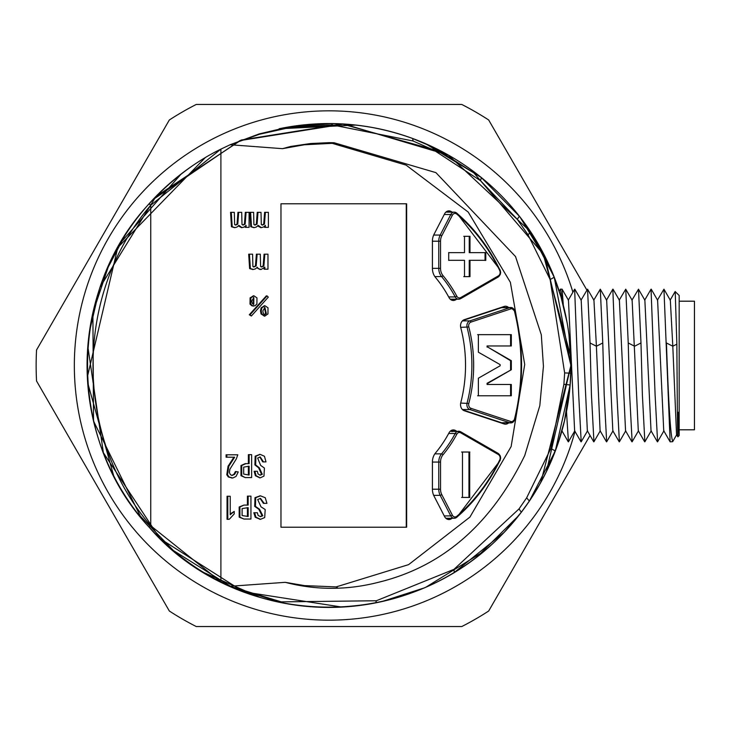 <?xml version="1.0" encoding="UTF-8"?>
<svg xmlns="http://www.w3.org/2000/svg" width="731" height="731" viewBox="0 0 731 731"><rect width="100%" height="100%" fill="white"/><g stroke="black" fill="none" stroke-linecap="round" stroke-linejoin="round"><path stroke-width="1.1" d="M253.419 306.015L251.829 305.786L250.011 304.114L250.103 297.864L253.52 295.845M242.82 225.047L244.428 224.07L245.333 212.346L246.073 212.346L245.168 224.07L243.213 225.075L242.007 224.536L241.705 212.346L237.94 212.346L237.036 224.07L235.437 225.047M245.333 226.217L245.333 227.35L249.088 227.35L249.088 212.346L246.073 212.346M238.333 225.98L241.632 227.606M238.69 212.346L237.785 224.07L235.83 225.075L234.624 224.536L234.322 212.346L230.557 212.346L231.453 226.747L234.514 227.606M234.222 511.398L230.228 514.743L230.228 496.258L227.798 496.258L227.798 519.302L229.251 519.302L234.222 513.939L234.222 511.398L230.228 513.975M227.798 496.258L227.049 496.258L227.049 519.302L227.798 519.302M260.145 495.856L254.991 497.665L254.69 506.373L258.801 509.251L262.073 515.748L260.163 516.607M260.108 498.414L263.416 503.357L266.943 503.357L265.252 497.729L260.528 495.856L255.74 497.665L255.439 506.373L259.551 509.251L258.801 509.251M259.551 509.251L262.822 515.748L260.528 516.625L258.098 515.419L257.376 512.733L253.84 512.733L255.229 517.228L260.117 519.293M240.983 465.51L240.983 475.698L245.223 477.581L251.628 477.581L251.628 454.655L248.376 454.655L248.376 463.637L245.223 463.637L240.983 465.51L241.733 465.51L241.733 475.698L245.223 477.581M446.029 518.425L451.868 518.425A6.369 5.154 -90 0 1 448.953 519.54A6.369 5.154 -90 0 1 444.603 516.598L434.013 496.057A12.738 10.298 -90 0 1 432.405 489.213L432.405 462.074A12.738 10.298 -90 0 1 435.53 452.946A122.315 98.95 -90 0 0 449.062 432.779A6.369 5.154 -90 0 1 453.357 429.929A6.369 5.154 -90 0 1 455.532 430.532L451.173 430.532M456.701 431.208L455.532 430.532M508.602 422.911A6.369 5.154 -90 0 1 505.514 424.181A6.369 5.154 -90 0 1 504.18 423.971L464.349 410.776A6.369 5.154 -90 0 1 460.777 402.671A122.315 98.95 -90 0 0 460.777 327.744A6.369 5.154 -90 0 1 464.349 319.648L504.18 306.453A6.369 5.154 -90 0 1 505.514 306.234A6.369 5.154 -90 0 1 508.602 307.504M451.173 299.893L455.532 299.893A6.369 5.154 -90 0 1 453.357 300.487A6.369 5.154 -90 0 1 449.062 297.636A122.315 98.95 -90 0 0 435.53 277.478A12.738 10.298 -90 0 1 432.405 268.341L432.405 241.203A12.738 10.298 -90 0 1 434.013 234.368L444.603 213.817A6.369 5.154 -90 0 1 448.953 210.875A6.369 5.154 -90 0 1 451.868 211.999L446.029 211.999M455.532 299.893L456.701 299.207M230.174 144.738L220.899 149.124L220.899 581.876L230.174 586.262L285.264 582.324L304.562 585.613L336.169 586.902L408.602 564.634L469.878 517.137L511.133 446.559L524.721 364.449L510.366 282.294L468.224 212.091L406.089 165.115L332.176 143.331L304.315 144.784L282.495 148.667L230.174 144.738L259.176 133.919L288.233 127.075L331.682 123.621C359.734 124.014 386.745 128.985 412.732 138.552L433.903 147.525L481.382 177.615L519.366 216.23L530.651 231.855L554.235 277.223L570.92 365.5L570.134 384.972L555.322 450.954L529.381 501.037L521.331 512.23L504.052 532.47L454.271 572.446C430.605 586.892 404.435 597.026 375.761 602.837C343.497 608.886 311.845 608.786 280.786 602.527L230.539 586.426L281.271 601.869L376.346 600.754L453.969 569.348L519.001 508.931L526.649 497.829L550.845 448.505L563.903 384.314L570.134 384.972M280.969 203.785L406.646 203.785L406.646 527.215L280.969 527.215L280.969 203.785L406.272 203.785L406.272 527.215L280.969 527.215M259.843 454.399L255.174 456.199L254.9 464.907L258.6 467.794L261.534 474.291L259.861 475.141M259.797 456.957L262.731 461.891L265.983 461.891L264.458 456.263L260.218 454.39L255.923 456.199L255.649 464.907L259.35 467.794L258.6 467.794M259.35 467.794L262.283 474.291L260.218 475.159L258.043 473.953L257.385 471.276L254.141 471.276L255.393 475.762L259.816 477.827M236.186 471.541L234.605 474.355L232.129 475.452L230.42 474.693L229.388 472.482L229.872 469.265L236.296 458.949L237.813 454.792L226.838 454.792L226.838 457.204L234.66 457.204L228.794 466.25L227.542 474.757L229.059 476.968L232.814 477.983L236.022 476.438L238.251 471.943L235.437 471.541L233.856 474.355L231.764 475.424M233.911 457.204L228.045 466.25L226.793 474.757L228.31 476.968L232.065 477.983M232.814 477.983L231.617 478.019M226.838 454.792L226.089 454.792L226.089 457.204L226.838 457.204M248.165 496.121L248.165 505.094L243.898 505.094L239.174 506.976L239.174 517.155L243.898 519.037L250.943 519.037L250.943 496.121L247.416 496.121L247.416 505.094M257.138 254.187L256.188 265.91L254.15 266.916L252.889 266.386L252.579 254.187L249.435 254.187L250.377 268.597L253.438 269.456L255.484 268.862L257.294 267.19L258.308 268.734L261.195 269.428L264.832 267.19L264.832 269.2L267.975 269.2L267.975 254.187L264.832 254.187L263.891 265.91L261.844 266.916L260.592 266.386L260.282 254.187L256.389 254.187L255.439 265.91L253.758 266.888M264.832 254.187L264.083 254.187L263.142 265.91L261.46 266.888M264.083 267.19L264.083 269.2L264.832 269.2M256.791 267.802L260.209 269.447M249.435 254.187L248.686 254.187L249.627 268.597L252.789 269.456M262.118 225.047L263.717 224.07L264.622 212.346L265.371 212.346L264.467 224.07L262.511 225.075L261.305 224.536L261.004 212.346L257.239 212.346L256.334 224.07L254.735 225.047M264.622 226.217L264.622 227.35L268.387 227.35L268.387 212.346L265.371 212.346M257.632 225.98L260.93 227.606M257.988 212.346L257.084 224.07L255.128 225.075L253.913 224.536L253.62 212.346L249.847 212.346L250.751 226.747L253.803 227.606M264.467 316.066L261.058 313.992L260.483 310.867L261.15 307.797L264.567 305.786M251.382 316.002L249.289 314.778L266.294 295.909L267.043 295.909L268.295 297.133L251.382 316.002L250.039 314.778L267.043 295.909M149.133 203.794L150.741 205.237C73.822 294.328 73.694 436.699 150.741 525.763L220.899 581.876C195.214 569.358 171.292 551.137 149.133 527.206C67.051 439.934 67.014 291.112 149.133 203.794C171.392 179.789 195.314 161.569 220.899 149.124L150.741 205.237L150.741 525.763L149.133 527.206M563.903 384.314L564.643 372.92L550.151 279.553L528.038 234.815L517.283 219.309L480.523 180.685L433.931 150.202L413.006 140.973L332.313 124.928L288.727 127.788L259.468 134.257L230.539 144.574M329.252 142.664L334.03 142.728L435.914 172.635L515.538 256.572L541.305 334.771L543.435 366.286L539.816 405.668L524.748 455.514C491.04 524.502 442.328 566.744 378.612 582.251C347.198 590.31 316.084 590.337 285.264 582.324M336.169 586.911L337.667 587.952M484.004 551.229L426.054 587.094M259.688 597.282L203.958 572.611M174.398 551.567L136.935 512.605M113.671 475.735L87.747 383.007M89.584 331.134L99.425 289.275M120.542 242.802L181.124 174.042M305.978 124.681C340.6 121.291 375.04 125.494 409.296 137.3M425.25 143.55L480.733 177.076M341.77 607.05L243.633 591.845L159.998 538.583L103.382 452.736L87.848 346.604L89.52 331.563M107.21 269.017L124.27 236.716M152.88 199.727L239.869 140.617L343.999 124.051L448.45 155.118L530.66 231.882L528.038 234.815M542.704 252.122L570.756 356.618M570.929 365.5L540.794 482.405M518.8 515.483L477.343 556.583M423.77 588.062L382.011 601.522M282.495 148.667L290.673 146.456L310.602 143.514L329.16 142.664L334.03 142.728L333.491 143.605M332.55 142.7L332.176 143.331M254.891 471.276L256.142 475.762L260.218 477.846L263.973 476.1L264.403 468.059L260.647 465.382L257.659 458.072L260.218 456.939L263.48 461.891M243.688 474.09L243.688 467.118L249.125 466.186L249.125 475.031L243.688 474.09M248.376 466.186L248.376 475.031M249.125 454.655L249.125 463.637L245.972 463.637L241.733 465.51M254.589 512.733L255.978 517.228L260.528 519.302L264.704 517.557L265.189 509.516L261.004 506.839L257.678 499.538L260.528 498.396L264.156 503.357M242.107 515.547L242.107 508.584L248.165 507.643L248.165 516.488L242.107 515.547M247.416 507.643L247.416 516.488M243.898 505.094L239.914 506.976L239.914 517.155L243.898 519.037M231.298 212.346L232.202 226.747L234.925 227.615L237.109 227.012L238.845 225.34L242.007 227.615L244.264 227.012L246.073 225.34L246.073 227.35M250.596 212.346L251.501 226.747L254.224 227.615L256.407 227.012L258.134 225.34L261.305 227.615L263.562 227.012L265.371 225.34L265.371 227.35M266.322 313.544L264.878 307.413L262.868 310.922L263.343 313.544L264.832 314.668L266.322 313.544L265.572 313.544L264.503 307.459M264.458 314.622L265.572 313.544M267.957 313.937L264.841 316.094L261.808 313.992L261.232 310.867L261.899 307.797L264.942 305.759L268.003 307.797L267.957 313.937M249.289 314.778L250.039 314.778M252.296 303.493L253.785 304.498L253.831 297.471L251.811 300.98L252.296 303.493M253.41 304.462L253.456 297.517M252.579 305.786L250.76 304.114L250.852 297.864L253.895 295.817L256.956 297.864L256.901 303.995L255.028 305.786L251.829 305.786M570.938 365.336L570.747 374.884L570.792 357.121L568.965 334.752L570.938 365.336M570.938 366.715L570.938 365.463C570.81 330.302 563.555 296.887 549.173 265.216L542.603 251.884L535.247 239.028L520.052 217.07L549.155 265.216M355.842 125.074L279.114 128.766M205.356 157.54L117.773 247.562L87.382 376.876M150.184 528.422C236.25 626.979 401.721 637.085 501.247 535.375M570.929 365.336L546.468 471.486M231.27 586.783L172.425 549.913M100.257 286.881L155.995 196.438L241.23 140.023L342.053 123.941L443.571 152.441M519.12 515.108L526.21 505.651L519.12 515.108M557.762 444.238L560.257 436.608L557.762 444.238M554.838 452.251L547.894 468.553L557.844 443.991L564.752 419.85L560.421 436.014M564.423 421.248L568.8 397.563L570.271 383.309L564.423 421.248M552.344 272.499L560.979 296.804L552.334 272.499M560.979 296.804L567.128 322.755L560.979 296.804M560.969 296.804L552.938 273.942L560.969 296.804M556.401 282.897L552.517 272.901L556.401 282.897M539.533 484.69L546.797 470.837L538.939 485.74L527.855 503.293L539.533 484.69M539.99 247.115L545.152 256.828L526.274 225.459L542.1 250.952L527.554 227.268L537.093 242.098M543.709 253.995L541.178 249.253L543.709 253.995M539.277 245.854L544.339 255.229L539.277 245.854M534.946 238.544L539.25 245.808L534.946 238.544M679.172 301.199L694.45 301.199L694.45 429.801L679.172 429.801M580.99 300.213L587.55 289.193L590.036 342.976L591.434 394.667L593.938 441.725M574.639 289.266L578.696 394.667L581.191 441.725M566.488 411.69L568.444 441.734M563.336 305.311L562.084 289.193L560.503 289.101L562.367 301.647M602.783 342.967L596.414 346.22L593.938 300.24M593.736 441.816L587.349 430.778L581.2 300.222L574.813 289.174M580.999 441.807L574.63 430.787L568.471 300.231L562.084 289.184M675.152 291.541L679.172 295.47L679.172 435.53L677.856 436.846L676.55 434.598L672.803 346.22L666.434 342.967C668.554 405.12 670.674 437.915 672.803 441.332M675.216 291.514L676.851 344.164L677.217 392.986C677.582 443.169 677.948 449.592 678.313 412.257M676.842 344.164L672.803 346.22L670.336 300.24M657.388 300.213L663.949 289.193L670.135 441.826L672.648 441.698L676.751 434.598M632.132 300.24L638.291 430.76M644.843 441.734L642.375 394.667L640.977 342.976L638.501 289.202L644.87 300.222L651.019 430.778M651.211 289.174L657.598 300.213L663.748 430.769L670.135 441.826M657.589 441.725L655.095 394.667L651.038 289.266M638.501 289.202L631.922 300.231M632.132 441.725L629.638 394.667L628.231 342.976L625.745 289.193L619.194 300.213M590.027 342.976L596.395 346.22L600.087 430.76M606.648 441.734L604.181 394.667L602.773 342.976L600.297 289.202L606.666 300.222L612.825 430.778L619.203 441.807M613.017 289.174L619.395 300.213L625.544 430.769L631.931 441.816M619.385 441.725L616.9 394.667L612.834 289.266M600.297 289.202L593.718 300.231M559.224 291.112L560.503 289.101M485.786 252.652L469.987 252.652L469.987 236.323L464.505 236.323L464.505 252.652L448.706 252.652L463.756 252.652M485.786 260.437L485.786 252.524M463.756 260.309L448.706 260.309L464.505 260.309L464.505 276.638L469.987 276.638L469.987 260.309L485.786 260.309M448.706 252.524L448.706 260.437M450.259 299.207A5.09 4.121 90 0 0 450.433 299.207L458.666 299.207A5.09 4.121 -90 0 1 455.23 296.932A123.585 99.983 90 0 0 441.561 276.565A11.458 9.275 -90 0 1 438.746 268.341L438.746 241.203A11.458 9.275 -90 0 1 440.199 235.053L450.789 214.503A5.09 4.121 -90 0 1 454.262 212.145A5.09 4.121 -90 0 1 456.601 213.041A1.27 0.612 -49.6 0 1 456.838 213.123L454.262 212.145L445.855 212.145M469.987 260.309L469.238 260.309L469.238 276.638L463.756 276.638M485.037 252.524L485.037 260.437M469.987 252.652L469.238 252.652L469.238 236.323L463.756 236.323M511.325 345.964L511.325 334.652L478.366 334.652L478.366 352.196L500.15 364.632L500.15 365.783L478.366 378.219L478.366 395.773L511.325 395.773L511.325 384.46L487.815 384.46L487.815 383.309L511.325 369.731L511.325 360.685L487.815 347.106L487.815 345.964L511.325 345.964M462.814 409.917L501.53 422.737A5.09 4.121 90 0 0 502.599 422.911A5.09 4.121 90 0 0 503.659 422.737M503.659 307.678A5.09 4.121 90 0 0 502.599 307.504A5.09 4.121 90 0 0 501.53 307.678L462.814 320.507M477.617 334.652L510.576 334.652L510.576 345.964M510.576 384.46L510.576 395.773L477.617 395.773M487.815 384.46L487.065 384.46L487.065 383.309L487.815 383.309M511.325 369.731L487.065 383.309M511.325 360.685L510.576 360.685L510.576 369.731M487.815 347.106L510.576 360.685M487.815 345.964L487.065 345.964L487.065 347.106M586.865 290.052L488.673 119.985A292.866 292.866 0 0 0 461.791 104.469L196.219 104.469A292.866 292.866 0 0 0 169.336 119.985L36.55 349.985A292.866 292.866 0 0 0 36.55 381.015L169.336 611.015A292.866 292.866 0 0 0 196.219 626.531L461.791 626.531A292.866 292.866 0 0 0 488.673 611.015L590.045 435.429M574.995 431.418A254.662 254.662 0 0 1 284.779 616.297A254.662 254.662 0 0 1 75.311 343.305A254.662 254.662 0 0 1 572.894 292.208M469.704 497.455L469.704 452.023M462.321 497.455L469.85 497.455M462.476 452.023L462.476 497.455M469.85 452.023L462.321 452.023M445.855 518.27A5.09 4.121 90 0 0 446.029 518.27L454.262 518.27A5.09 4.121 -90 0 1 450.789 515.912L440.199 495.371A11.458 9.275 -90 0 1 438.746 489.213L438.746 462.074A11.458 9.275 -90 0 1 441.561 453.86A123.585 99.983 90 0 0 455.23 433.483A5.09 4.121 -90 0 1 458.666 431.208A5.09 4.121 -90 0 1 460.411 431.683A1.27 0.676 120 0 1 460.612 431.738A1.27 0.676 120 0 1 460.722 432.834A3.819 3.088 90 0 0 456.838 434.187A124.864 101.015 -90 0 1 443.023 454.773A10.188 8.242 90 0 0 440.528 462.074L440.528 489.213A10.188 8.242 90 0 0 441.816 494.686L452.407 515.227A3.819 3.088 90 0 0 456.765 516.324A183.435 148.402 90 0 0 499.702 459.973A3.819 3.088 90 0 0 498.368 454.536L460.722 432.834M452.178 431.683A5.09 4.121 90 0 0 450.433 431.208A5.09 4.121 90 0 0 450.259 431.208M468.955 452.023L468.955 497.455M461.572 452.023L469.11 452.023M469.11 497.455L461.572 497.455M242.153 591.306A241.943 241.943 0 0 0 570.938 365.5A241.943 241.943 0 0 0 279.26 128.729M196.74 162.912A241.943 241.943 0 0 0 141.229 518.06M159.687 538.318A241.943 241.943 0 0 0 189.055 562.852M202.313 571.615A241.943 241.943 0 0 0 204.817 573.131M519.001 508.931L521.331 512.23M526.649 497.829L529.381 501.037M550.845 448.505L555.322 450.954M564.643 372.92L570.801 373.175M550.151 279.553L554.235 277.223M517.283 219.309L519.366 216.23M453.969 569.348L454.271 572.446M376.346 600.754L375.761 602.837M281.271 601.869L280.786 602.527M480.523 180.685L481.382 177.615M433.931 150.202L433.903 147.525M413.006 140.973L412.732 138.552M332.313 124.928L331.682 123.621M288.727 127.788L288.233 127.075M255.923 456.199L255.174 456.199M255.649 464.907L254.9 464.907M262.283 474.291L261.534 474.291M256.142 475.762L255.393 475.762M241.733 475.698L240.983 475.698M228.794 466.25L228.045 466.25M227.542 474.757L226.793 474.757M229.059 476.968L228.31 476.968M234.605 474.355L233.856 474.355M255.74 497.665L254.991 497.665M255.439 506.373L254.69 506.373M262.822 515.748L262.073 515.748M255.978 517.228L255.229 517.228M239.914 506.976L239.174 506.976M239.914 517.155L239.174 517.155M250.377 268.597L249.627 268.597M263.891 265.91L263.142 265.91M256.188 265.91L255.439 265.91M231.453 226.747L232.202 226.747M244.428 224.07L245.168 224.07M237.036 224.07L237.785 224.07M250.751 226.747L251.501 226.747M263.717 224.07L264.467 224.07M256.334 224.07L257.084 224.07M261.058 313.992L261.808 313.992M261.15 307.797L261.899 307.797M260.483 310.867L261.232 310.867M250.011 304.114L250.76 304.114M250.103 297.864L250.852 297.864M640.977 342.967L634.609 346.22L628.221 342.976M499.702 270.452A183.435 148.402 90 0 0 456.765 214.092A3.819 3.088 90 0 0 452.407 215.188L441.816 235.729A10.188 8.242 90 0 0 440.528 241.203L440.528 268.341A10.188 8.242 90 0 0 443.023 275.651A124.864 101.015 -90 0 1 456.838 296.229A3.819 3.088 90 0 0 460.722 297.581L498.368 275.879A3.819 3.088 90 0 0 499.702 270.452L499.84 269.794A184.705 149.435 -90 0 0 456.957 213.351M500.004 270.168A5.09 4.121 -90 0 1 498.414 276.802M498.368 275.879A1.27 0.676 60 0 1 498.25 276.985A1.27 0.676 60 0 1 498.049 277.04L460.749 298.54M448.679 296.932L455.23 296.932L456.838 296.229M460.411 298.732A5.09 4.121 -90 0 1 458.666 299.207L460.612 298.687A1.27 0.676 60 0 1 460.411 298.732M434.835 276.565L441.561 276.565A1.27 0.539 -39.8 0 0 443.023 275.651M432.405 268.341L440.528 268.341M432.405 241.203L440.528 241.203M433.684 235.053L440.199 235.053L441.816 235.729M444.256 214.503L450.789 214.503L452.407 215.188M460.722 297.581A1.27 0.676 60 0 1 460.612 298.687L498.25 276.985L500.296 274.49L500.671 272.425L500.105 269.885L456.838 213.123A1.27 0.612 -49.6 0 1 456.765 214.092M514.533 418.936A183.435 148.402 90 0 0 514.533 311.479A3.819 3.088 90 0 0 510.777 308.911L470.938 322.106A3.819 3.088 90 0 0 468.799 326.967A124.864 101.015 -90 0 1 468.799 403.457A3.819 3.088 90 0 0 470.938 408.309L510.777 421.504A3.819 3.088 90 0 0 514.533 418.936L514.77 419.311A5.09 4.121 -90 0 1 510.832 422.911A5.09 4.121 -90 0 1 509.763 422.737L469.923 409.543A5.09 4.121 -90 0 1 467.072 403.064A123.585 99.983 90 0 0 467.072 327.351A5.09 4.121 -90 0 1 469.923 320.872L509.763 307.678A5.09 4.121 -90 0 1 510.832 307.504A5.09 4.121 -90 0 1 514.77 311.114L510.832 307.504L502.599 307.504M514.834 311.351A184.705 149.435 -90 0 1 514.834 419.064M501.53 422.737L509.763 422.737A1.27 0.722 108.3 0 0 510.777 421.504M462.412 409.543L469.923 409.543A1.27 0.722 108.3 0 0 470.938 408.309M460.685 403.064L468.799 403.457M460.685 327.351L468.799 326.967M462.412 320.872L469.923 320.872A1.27 0.722 71.7 0 1 470.938 322.106M501.53 307.678L509.763 307.678A1.27 0.722 71.7 0 1 510.777 308.911M514.533 311.479L515.017 311.178C523.743 347.198 523.743 383.218 515.017 419.238L510.832 422.911L502.599 422.911M460.749 431.884L498.049 453.384A1.27 0.676 120 0 1 498.25 453.43A1.27 0.676 120 0 1 498.368 454.536M498.414 453.622A5.09 4.121 -90 0 1 500.004 460.247M499.702 459.973L499.84 460.631A184.705 149.435 -90 0 1 456.957 517.064M444.256 515.912L450.789 515.912L452.407 515.227M456.601 517.374A5.09 4.121 -90 0 1 454.262 518.27L456.838 517.292A1.27 0.612 49.6 0 1 456.601 517.374M433.684 495.371L440.199 495.371L441.816 494.686M432.405 489.213L440.528 489.213M432.405 462.074L440.528 462.074M434.835 453.86L441.561 453.86A1.27 0.539 39.8 0 1 443.023 454.773M448.679 433.483L455.23 433.483L456.838 434.187M456.765 516.324A1.27 0.612 49.6 0 1 456.838 517.292L500.105 460.53L500.671 457.99L500.296 455.925L498.25 453.43L460.612 431.738L450.433 431.208M141.394 518.27L93.531 421.065L92.892 312.722L108.837 265.207M471.212 169.766L544.577 255.658L570.938 365.5M310.602 143.523L329.124 142.664M260.218 477.846L259.468 477.846M260.218 454.39L259.468 454.39M245.972 463.637L245.223 463.637M260.528 519.302L259.779 519.302M260.528 495.856L259.779 495.856M253.209 269.465L252.46 269.465M260.592 269.465L259.843 269.465M261.844 266.916L261.104 266.916M254.15 266.916L253.401 266.916M234.176 227.615L234.925 227.615M241.257 227.615L242.007 227.615M253.474 227.615L254.224 227.615M260.556 227.615L261.305 227.615M264.841 316.094L264.092 316.094M264.942 305.759L264.193 305.759M253.794 306.042L253.045 306.042M253.895 295.817L253.145 295.817M587.541 289.193L593.928 300.231M581.182 441.816L587.56 430.778M568.453 441.816L574.831 430.787M675.142 291.541L670.117 300.231M638.291 430.769L644.669 441.798M644.66 300.222L651.038 289.193M651.029 430.787L657.397 441.807M663.949 289.193L670.327 300.231M657.58 441.816L663.958 430.778M644.861 441.816L651.23 430.787M632.123 441.789L638.501 430.769M600.087 430.769L606.474 441.798M606.456 300.222L612.834 289.193M625.745 289.193L632.132 300.231M619.376 441.816L625.763 430.778M606.657 441.816L613.035 430.787M593.928 441.789L600.297 430.769M568.261 300.222L574.639 289.193M561.892 430.769L568.27 441.798"/></g></svg>
